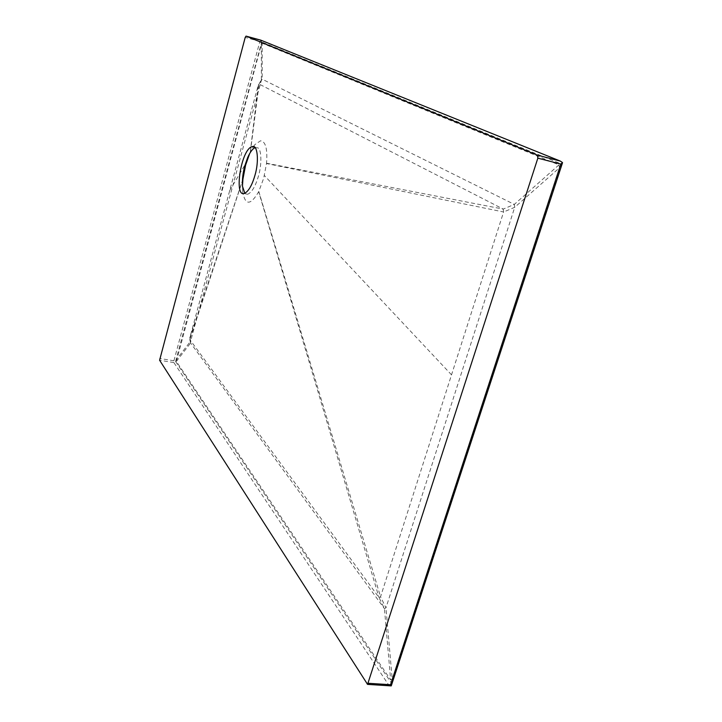 <?xml version="1.0" encoding="UTF-8"?>
<svg xmlns="http://www.w3.org/2000/svg" width="722" height="722" viewBox="0 0 722 722"><rect width="100%" height="100%" fill="white"/><g stroke="black" fill="none" stroke-linecap="round" stroke-linejoin="round"><path stroke-width="0.54" stroke-dasharray="3.61 2.71" d="M261.265 40.694L261.698 41.957L175.563 361.487L174.697 362.002L173.903 360.783L259.893 41.407L261.265 40.694L245.94 36.1M175.563 361.487L391.694 683.508L391.486 685.34M390.115 685.819L388.968 685.422L173.876 362.579L174.697 362.002M392.208 679.212L559.442 167.856L558.954 164.869L262.158 43.23L261.328 44.511L176.349 361.433L390.647 679.916L392.208 679.212L385.954 607.834L384.438 608.664L190.608 343.013L190.617 341.181L261.346 80.458L262.194 79.194L514.308 204.407L514.714 207.313L385.954 607.834L380.548 596.76L503.604 211.988L266.508 163.533L263.683 178.307L258.675 191.718C250.588 205.526 245.272 205.635 242.736 192.052L242.484 185.68M255.074 147.649L257.817 147.848C261.545 149.147 261.96 164.616 258.476 175.997C255.462 186.366 251.843 192.467 247.61 194.272L244.839 193.297M249.686 153.524L253.269 146.855M253.431 146.62L255.047 144.463L260.57 140.781C265.615 141.413 267.6 148.894 266.544 163.235L266.508 163.533M261.328 44.511L261.346 80.458L258.223 85.295L259.072 84.041L250.372 152.044M558.954 164.869L514.308 204.407L503.216 209.091L259.072 84.041L262.194 79.194L262.158 43.23M266.544 163.235L503.216 209.091L503.604 211.988L514.714 207.313L559.442 167.856M258.792 191.483L380.548 596.76L379.05 597.608L258.675 191.718M176.349 361.433L190.608 343.013L189.814 339.557L379.05 597.608L384.438 608.664L390.647 679.916M242.89 179.489L189.814 339.557L189.832 337.725L242.917 179.2M250.263 152.27L258.223 85.295L189.832 337.725L190.617 341.181L176.367 359.637M391.694 683.508L561.653 164.102L261.698 41.957M259.893 41.407L245.209 37.409M173.903 360.783L159.634 358.455M451.521 374.844L264.396 175.554M229.704 190.572L246.373 162.477M388.968 685.422L366.821 684.005M173.876 362.579L159.598 360.251M261.111 40.387L561.842 161.872M244.171 193.505L247.61 194.272M254.559 147.162L255.732 147.441M242.736 192.052L242.574 186.592M190.572 342.959L189.778 339.511M261.662 79.637L258.539 84.474"/><path stroke-width="1.08" d="M260.877 40.179L560.326 161.087L562.519 162.567L560.823 164.084L390.539 684.727L391.261 685.864L390.115 685.819M561.653 164.102L562.519 162.567M245.209 37.409L246.022 36.109L537.385 155.149L537.845 158.163L367.57 684.384L159.598 360.251L245.209 37.409M562.456 162.955L391.261 685.864M254.992 175.193C251.978 185.59 248.368 191.691 244.171 193.505C233.711 197.043 241.211 148.479 252.303 146.629C257.438 144.093 259.279 160.979 254.992 175.193M244.839 193.297L242.574 186.592C242.078 180.031 242.818 173.136 244.794 165.907L247.574 157.82C250.02 152.207 252.519 148.813 255.074 147.649M242.484 185.68L242.917 179.2L245.624 165.067L249.686 153.524M260.714 40.125L246.022 36.109M560.823 164.084L537.845 158.163M390.539 684.727L368.355 683.292M560.326 161.087L537.385 155.149M252.303 146.629L254.559 147.162M247.574 157.82L249.252 154.508M391.107 685.891L367.57 684.384"/></g></svg>
